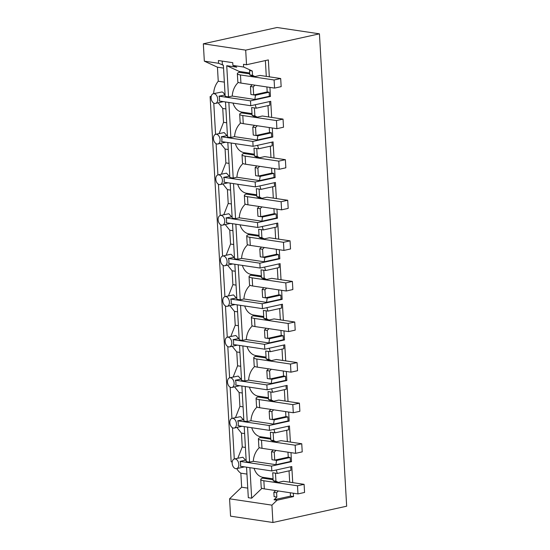 <?xml version="1.0" encoding="UTF-8"?>
<svg xmlns="http://www.w3.org/2000/svg" width="550" height="550" viewBox="0 0 550 550"><rect width="100%" height="100%" fill="white"/><g stroke="black" fill="none" stroke-linecap="round" stroke-linejoin="round"><path stroke-width="0.82" d="M245.692 50.133L319.433 33.832L277.069 27.5L203.335 43.801L245.692 50.133L246.531 64.742L243.499 64.288L243.657 67.031L252.292 71.005L249.528 70.593L249.782 74.903L252.539 75.316L252.292 71.005M203.335 43.801L204.332 61.153L218.563 63.284L218.405 60.534L232.746 62.679L232.904 65.422L243.657 67.031M252.539 75.316L254.932 76.553L260.012 75.433L280.692 78.526L281.16 86.639L274.567 88.096L240.928 83.071L240.46 74.951A12.182 2.234 176.7 0 1 237.346 73.652A12.182 2.234 176.7 0 1 239.188 72.339L239.195 71.431L226.731 65.698L228.525 96.889L232.238 96.071L254.932 99.468L269.349 96.277L270.456 96.442L250.484 100.856L218.989 96.147L225.094 95.006M238.37 82.383A16.541 12.217 98.5 0 0 232.238 96.071M226.731 65.698L236.741 67.189L232.904 65.422M239.195 71.431L249.673 72.999M218.563 63.284L223.376 65.196L225.177 96.387L228.525 96.889M213.654 93.651A16.541 12.217 -81.5 0 1 218.247 81.221L217.442 67.189L204.332 61.153M217.442 67.189L223.541 68.097M249.721 73.892L239.25 72.332M252.168 84.748L250.449 86.515L250.91 94.483L253.667 94.896A16.541 12.217 98.5 0 0 253.66 94.923L255.592 95.212A16.541 12.217 98.5 0 0 254.932 99.468M254.925 85.161L253.206 86.927L253.667 94.896L267.19 91.933L269.115 92.221L255.592 95.212M265.382 60.576L266.289 76.374M266.901 86.955L267.19 91.933M269.349 96.277L269.115 92.221M246.531 64.742L268.345 59.916L269.321 76.828M270.456 96.442L269.933 87.409M218.247 81.221L224.352 82.136M224.538 94.923C224.029 93.211 223.169 92.228 221.959 91.96L213.345 93.713A4.964 3.217 -102.5 0 0 211.111 98.065A4.964 3.217 -102.5 0 0 214.699 103.434A4.964 3.217 -102.5 0 0 215.49 103.407A4.964 3.217 -102.5 0 0 217.731 99.055A4.964 3.217 -102.5 0 0 214.136 93.692A4.964 3.217 -102.5 0 0 213.345 93.713M222.399 65.044L222.173 61.098M254.932 76.553L252.175 76.141L249.782 74.903M253.206 86.927L250.449 86.515M215.49 103.407L223.403 101.633M271.666 117.404L270.738 101.31L250.766 105.724L219.271 101.014A4.964 3.217 -102.5 0 0 219.574 98.649A4.964 3.217 -102.5 0 0 218.989 96.147M250.766 105.724L250.484 100.856M319.433 33.832L346.665 506.199L272.931 522.5L271.927 505.147L277.062 500.211L293.528 496.574L293.336 493.219M274.003 157.988L273.075 141.893L253.103 146.307L252.821 141.439L272.793 137.026L272.271 127.985M276.341 198.571L275.413 182.476L255.441 186.89L255.166 182.022L275.131 177.602L274.615 168.568M278.685 239.154L277.757 223.059L257.785 227.473L257.641 225.032L257.503 222.599L277.475 218.185L276.952 209.151M281.022 279.73L280.094 263.636L260.123 268.049L259.841 263.182L279.812 258.768L279.29 249.734M283.36 320.313L282.432 304.219L262.467 308.632L262.322 306.199L262.185 303.765L282.157 299.351L281.634 290.311M285.704 360.896L284.776 344.802L264.804 349.216L264.66 346.782L264.522 344.348L284.494 339.934L283.972 330.894M288.042 401.479L287.114 385.385L267.142 389.799L266.86 384.924L286.832 380.511L286.309 371.477M290.379 442.056L289.451 425.961L269.486 430.375L269.342 427.941L269.204 425.507L289.176 421.094L288.654 412.06M292.724 482.639L291.796 466.544L271.824 470.958L271.542 466.091L291.514 461.677L290.991 452.636M232.224 461.945L231.165 461.787L210.107 96.552L211.166 96.711M211.241 96.298L210.107 96.552M236.775 468.593A16.541 12.217 98.5 0 0 240.845 473.179L241.656 487.211L229.57 498.809L230.567 516.168L272.931 522.5M229.57 498.809L271.927 505.147M261.972 488.297L251.666 498.19L249.906 467.686M246.551 467.184L248.311 497.688L251.666 498.19M241.656 487.211L247.761 488.125M277.062 500.211L274.031 499.757L276.856 497.049L274.099 496.636L273.852 492.332L275.564 490.566M278.321 490.978L276.609 492.745L276.856 497.049M276.609 492.745L273.852 492.332M274.031 499.757L290.489 496.121L290.297 492.766M289.692 482.185L289.039 470.855M276.347 469.961A16.541 12.217 98.5 0 0 277.399 473.426L275.468 473.138A16.541 12.217 98.5 0 0 275.474 473.165L275.935 481.126L273.178 480.714L272.718 472.752L275.474 473.165M264.323 488.881L263.856 480.769A12.182 2.234 176.7 0 1 260.748 479.469L261.216 487.582A12.182 2.234 176.7 0 0 264.323 488.881L297.969 493.914L304.562 492.456L304.095 484.337L283.408 481.25L278.334 482.371L275.935 481.126M293.528 496.574L290.489 496.121M240.845 473.179L246.95 474.093M254.079 468.304A16.541 12.217 98.5 0 0 262.597 477.283L262.591 478.156A12.182 2.234 176.7 0 0 260.748 479.469M262.597 477.283L273.068 478.851M273.123 479.71L262.646 478.143M271.542 466.091L240.048 461.381A4.964 3.217 77.5 0 1 240.632 463.884A4.964 3.217 77.5 0 1 240.329 466.249L271.824 470.958M290.716 466.785L290.923 470.436L277.399 473.426M236.548 468.641A4.964 3.217 -102.5 0 0 238.789 464.289A4.964 3.217 -102.5 0 0 235.201 458.927A4.964 3.217 -102.5 0 0 234.41 458.947A4.964 3.217 -102.5 0 0 232.169 463.299A4.964 3.217 -102.5 0 0 235.758 468.662A4.964 3.217 -102.5 0 0 236.548 468.641L244.496 466.874M278.334 482.371L275.571 481.958L273.178 480.714M234.41 458.947L242.88 457.229L245.513 460.171L240.048 461.381M225.493 101.949L227.514 136.971L230.869 137.472L234.575 136.654L257.269 140.044L271.693 136.861L272.793 137.026M269.658 101.551L269.864 105.208L256.341 108.192L254.409 107.903A16.541 12.217 98.5 0 0 254.416 107.931L251.659 107.518L252.12 115.479L254.877 115.892L254.416 107.931M257.262 125.744L255.544 127.511L256.004 135.479A16.541 12.217 98.5 0 0 255.998 135.499L269.528 132.509L269.239 127.531M268.627 116.951L267.974 105.621M269.528 132.509L271.459 132.797L271.693 136.861M227.432 135.609L221.327 136.73A4.964 3.217 77.5 0 1 221.911 139.233A4.964 3.217 77.5 0 1 221.609 141.597L253.103 146.307M252.821 141.439L221.327 136.73M225.899 108.921L222.736 108.467L218.199 102.809M228.848 102.451L230.869 137.472M254.877 115.892L257.269 117.136L262.35 116.016L283.037 119.109L283.504 127.222L276.911 128.679L243.265 123.654L242.798 115.534A12.182 2.234 176.7 0 1 239.69 114.235A12.182 2.234 176.7 0 1 241.532 112.922L241.539 112.049L252.01 113.616M233.021 103.077A16.541 12.217 98.5 0 0 241.539 112.049M240.714 122.966A16.541 12.217 98.5 0 0 234.575 136.654M255.282 104.727A16.541 12.217 98.5 0 0 256.341 108.192M213.771 103.104L215.572 134.331M232.492 427.756L234.286 458.982M230.147 387.172L231.949 418.399M227.81 346.589L229.611 377.816M225.466 306.013L227.267 337.232M223.128 265.43L224.929 296.656M220.791 224.847L222.592 256.073M218.446 184.264L220.248 215.49M216.109 143.681L217.91 174.907M255.998 135.499L257.929 135.788L271.459 132.797M257.269 140.044A16.541 12.217 -81.5 0 1 257.929 135.788M226.696 122.781L223.534 122.327L222.736 108.467M219.106 133.54L223.534 122.327M226.792 135.52L224.166 132.578L215.689 134.296A4.964 3.217 -102.5 0 0 213.448 138.648A4.964 3.217 -102.5 0 0 217.037 144.011A4.964 3.217 -102.5 0 0 217.827 143.99A4.964 3.217 -102.5 0 0 220.069 139.638A4.964 3.217 -102.5 0 0 216.48 134.276A4.964 3.217 -102.5 0 0 215.689 134.296M217.827 143.99L225.741 142.216M254.506 125.331L252.787 127.098L253.248 135.066L256.004 135.479M252.065 114.476L241.587 112.908M257.269 117.136L254.512 116.724L252.12 115.479M255.544 127.511L252.787 127.098M227.831 142.532L229.852 177.554L233.207 178.056L236.913 177.238L259.607 180.627L274.031 177.444L275.131 177.602M271.996 142.134L272.209 145.784L258.679 148.775L256.747 148.486A16.541 12.217 98.5 0 0 256.761 148.514L253.997 148.101L254.458 156.062L257.214 156.475L256.761 148.514M259.607 166.327L257.888 168.094L258.349 176.055A16.541 12.217 98.5 0 0 258.342 176.083L271.865 173.092L271.576 168.114M270.971 157.534L270.318 146.204M271.865 173.092L273.797 173.381L274.031 177.444M229.776 176.192L223.671 177.313A4.964 3.217 77.5 0 1 224.249 179.809A4.964 3.217 77.5 0 1 223.946 182.181L255.441 186.89M255.166 182.022L223.671 177.313M228.236 149.504L225.074 149.05L220.536 143.392M231.186 143.034L233.207 178.056M257.214 156.475L259.614 157.719L264.694 156.599L285.374 159.686L285.842 167.805L279.249 169.262L245.603 164.23L245.135 156.118A12.182 2.234 176.7 0 1 242.028 154.818A12.182 2.234 176.7 0 1 243.87 153.505L243.877 152.632L254.354 154.199M235.366 143.653A16.541 12.217 98.5 0 0 243.877 152.632M243.052 163.549A16.541 12.217 98.5 0 0 236.913 177.238M257.627 145.31A16.541 12.217 98.5 0 0 258.679 148.775M258.342 176.083L260.267 176.371L273.797 173.381M259.607 180.627A16.541 12.217 -81.5 0 1 260.267 176.371M229.034 163.357L225.871 162.91L225.074 149.05M221.444 174.123L225.871 162.91M229.137 176.103L226.504 173.154L218.027 174.879A4.964 3.217 -102.5 0 0 215.792 179.231A4.964 3.217 -102.5 0 0 219.381 184.594A4.964 3.217 -102.5 0 0 220.172 184.573A4.964 3.217 -102.5 0 0 222.406 180.221A4.964 3.217 -102.5 0 0 218.817 174.852A4.964 3.217 -102.5 0 0 218.027 174.879M220.172 184.573L228.085 182.799M256.843 165.914L255.131 167.681L255.592 175.642L258.349 176.055M254.403 155.059L243.925 153.491M259.614 157.719L256.857 157.307L254.458 156.062M257.888 168.094L255.131 167.681M230.175 183.109L232.189 218.137L235.544 218.639L239.257 217.814L261.951 221.21L276.368 218.02L277.475 218.185M274.333 182.717L274.546 186.367L261.016 189.358L259.091 189.069A16.541 12.217 98.5 0 0 259.098 189.09L256.341 188.678L256.802 196.646L259.559 197.058L259.098 189.09M261.944 206.903L260.226 208.67L260.686 216.638A16.541 12.217 98.5 0 0 260.679 216.666L274.209 213.675L273.921 208.697M273.309 198.117L272.656 186.787M274.209 213.675L276.134 213.964L276.368 218.02M232.114 216.776L226.009 217.889A4.964 3.217 77.5 0 1 226.593 220.392A4.964 3.217 77.5 0 1 226.291 222.764L257.785 227.473M257.503 222.599L226.009 217.889M230.574 190.08L227.411 189.633L222.881 183.968M233.53 183.611L235.544 218.639M259.559 197.058L261.951 198.303L267.032 197.175L287.712 200.269L288.186 208.388L281.586 209.846L247.947 204.813L247.479 196.694A12.182 2.234 176.7 0 1 244.365 195.394A12.182 2.234 176.7 0 1 246.208 194.088L246.214 193.215L256.692 194.782M237.703 184.236A16.541 12.217 98.5 0 0 246.214 193.215M245.389 204.133A16.541 12.217 98.5 0 0 239.257 217.814M259.964 185.893A16.541 12.217 98.5 0 0 261.016 189.358M260.679 216.666L262.611 216.954L276.134 213.964M261.951 221.21A16.541 12.217 -81.5 0 1 262.611 216.954M231.371 203.94L228.216 203.493L227.411 189.633M223.788 214.706L228.216 203.493M231.474 216.686L228.841 213.737L220.364 215.462A4.964 3.217 -102.5 0 0 218.13 219.814A4.964 3.217 -102.5 0 0 221.719 225.177A4.964 3.217 -102.5 0 0 222.509 225.149A4.964 3.217 -102.5 0 0 224.751 220.804A4.964 3.217 -102.5 0 0 221.155 215.435A4.964 3.217 -102.5 0 0 220.364 215.462M259.188 206.491L257.469 208.258L257.929 216.226L260.686 216.638M256.74 195.642L246.269 194.074M261.951 198.303L259.194 197.89L256.802 196.646M260.226 208.67L257.469 208.258M232.512 223.692L234.534 258.713L237.889 259.215L241.594 258.397L264.289 261.793L278.712 258.603L279.812 258.768M276.678 223.293L276.884 226.951L263.361 229.941L261.429 229.653A16.541 12.217 98.5 0 0 261.436 229.673L258.679 229.261L259.139 237.229L261.896 237.641L261.436 229.673M264.282 247.486L262.57 249.253L263.024 257.221A16.541 12.217 98.5 0 0 263.017 257.249L276.547 254.258L276.258 249.281M275.646 238.7L274.993 227.37M276.547 254.258L278.479 254.547L278.712 258.603M234.451 257.359L228.346 258.472A4.964 3.217 77.5 0 1 228.931 260.975A4.964 3.217 77.5 0 1 228.628 263.347L260.123 268.049M259.841 263.182L228.346 258.472M232.918 230.663L229.756 230.216L225.218 224.551M235.867 224.194L237.889 259.215M261.896 237.641L264.289 238.879L269.369 237.758L290.056 240.852L290.524 248.964L283.931 250.422L250.284 245.396L249.817 237.277A12.182 2.234 176.7 0 1 246.709 235.978A12.182 2.234 176.7 0 1 248.552 234.664L248.559 233.798L259.029 235.366M240.041 224.819A16.541 12.217 98.5 0 0 248.559 233.798M247.734 244.709A16.541 12.217 98.5 0 0 241.594 258.397M262.302 226.469A16.541 12.217 98.5 0 0 263.361 229.941M263.017 257.249L264.949 257.538L278.479 254.547M264.289 261.793A16.541 12.217 -81.5 0 1 264.949 257.538M233.716 244.523L230.553 244.069L229.756 230.216M226.126 255.289L230.553 244.069M233.812 257.262L231.186 254.32L230.34 254.361M224.056 265.76A4.964 3.217 -102.5 0 0 224.847 265.732A4.964 3.217 -102.5 0 0 227.088 261.381A4.964 3.217 -102.5 0 0 223.499 256.018A4.964 3.217 -102.5 0 0 222.709 256.046A4.964 3.217 -102.5 0 0 220.468 260.391A4.964 3.217 -102.5 0 0 224.056 265.76M224.847 265.732L232.76 263.959M261.525 247.074L259.806 248.841L260.267 256.809L263.024 257.221M259.084 236.218L248.607 234.657M264.289 238.879L261.532 238.466L259.139 237.229M262.57 249.253L259.806 248.841M234.85 264.275L236.871 299.296L240.226 299.798L243.932 298.98L266.633 302.369L281.05 299.186L282.157 299.351M279.015 263.876L279.228 267.534L265.698 270.524L263.766 270.236A16.541 12.217 98.5 0 0 263.78 270.256L261.023 269.844L261.477 277.812L264.234 278.224L263.78 270.256M266.626 288.069L264.907 289.836L265.368 297.804A16.541 12.217 98.5 0 0 265.361 297.825L278.884 294.841L278.603 289.857M277.991 279.276L277.337 267.946M278.884 294.841L280.816 295.13L281.05 299.186M236.796 297.935L230.691 299.056A4.964 3.217 77.5 0 1 231.268 301.558A4.964 3.217 77.5 0 1 230.966 303.923L262.467 308.632M262.185 303.765L230.691 299.056M235.256 271.246L232.093 270.793L227.562 265.134M238.205 264.777L240.226 299.798M264.234 278.224L266.633 279.462L271.714 278.341L292.394 281.435L292.861 289.548L286.268 291.005L252.622 285.979L252.154 277.86A12.182 2.234 176.7 0 1 249.047 276.561A12.182 2.234 176.7 0 1 250.889 275.248L250.896 274.381L261.374 275.942M242.385 265.403A16.541 12.217 98.5 0 0 250.896 274.381M250.071 285.292A16.541 12.217 98.5 0 0 243.932 298.98M264.646 267.053A16.541 12.217 98.5 0 0 265.698 270.524M265.361 297.825L267.293 298.114L280.816 295.13M266.633 302.369A16.541 12.217 -81.5 0 1 267.293 298.114M236.053 285.106L232.891 284.653L232.093 270.793M228.463 295.866L232.891 284.653M236.156 297.846L233.523 294.903L225.046 296.622A4.964 3.217 -102.5 0 0 222.812 300.974A4.964 3.217 -102.5 0 0 226.401 306.336A4.964 3.217 -102.5 0 0 227.191 306.316A4.964 3.217 -102.5 0 0 229.426 301.964A4.964 3.217 -102.5 0 0 225.837 296.601A4.964 3.217 -102.5 0 0 225.046 296.622M227.191 306.316L235.104 304.542M263.869 287.657L262.151 289.424L262.611 297.392L265.368 297.804M261.422 276.801L250.944 275.234M266.633 279.462L263.876 279.049L261.477 277.812M264.907 289.836L262.151 289.424M237.194 304.858L239.216 339.879L242.564 340.381L246.276 339.563L268.971 342.952L283.387 339.769L284.494 339.934M281.353 304.459L281.566 308.11L268.036 311.101L266.111 310.812A16.541 12.217 98.5 0 0 266.118 310.839L263.361 310.427L263.821 318.388L266.578 318.801L266.118 310.839M268.964 328.653L267.245 330.419L267.706 338.381A16.541 12.217 98.5 0 0 267.699 338.408L281.229 335.418L280.94 330.44M280.328 319.859L279.675 308.529M281.229 335.418L283.154 335.706L283.387 339.769M239.133 338.518L233.028 339.639A4.964 3.217 77.5 0 1 233.613 342.141A4.964 3.217 77.5 0 1 233.31 344.506L264.804 349.216M264.522 344.348L233.028 339.639M237.593 311.829L234.431 311.376L229.9 305.718M240.549 305.36L242.564 340.381M266.578 318.801L268.971 320.045L274.051 318.924L294.731 322.011L295.206 330.131L288.613 331.588L254.966 326.556L254.499 318.443A12.182 2.234 176.7 0 1 251.384 317.144A12.182 2.234 176.7 0 1 253.227 315.831L253.234 314.957L263.711 316.525M244.722 305.979A16.541 12.217 98.5 0 0 253.234 314.957M252.409 325.875A16.541 12.217 98.5 0 0 246.276 339.563M266.984 307.636A16.541 12.217 98.5 0 0 268.036 311.101M267.699 338.408L269.631 338.697L283.154 335.706M268.971 342.952A16.541 12.217 -81.5 0 1 269.631 338.697M238.391 325.683L235.235 325.236L234.431 311.376M230.808 336.449L235.235 325.236M238.494 338.429L235.861 335.479L227.391 337.205A4.964 3.217 -102.5 0 0 225.149 341.557A4.964 3.217 -102.5 0 0 228.738 346.919A4.964 3.217 -102.5 0 0 229.529 346.899A4.964 3.217 -102.5 0 0 231.77 342.547A4.964 3.217 -102.5 0 0 228.174 337.184A4.964 3.217 -102.5 0 0 227.391 337.205M229.529 346.899L237.442 345.125M266.207 328.24L264.488 330.007L264.949 337.968L267.706 338.381M263.759 317.384L253.289 315.817M268.971 320.045L266.214 319.632L263.821 318.388M267.245 330.419L264.488 330.007M239.532 345.434L241.553 380.462L244.908 380.964L248.614 380.139L271.308 383.536L285.732 380.346L286.832 380.511M283.697 345.043L283.903 348.693L270.38 351.684L268.448 351.395A16.541 12.217 98.5 0 0 268.455 351.416L265.698 351.003L266.159 358.971L268.916 359.384L268.455 351.416M271.301 369.236L269.589 370.996L270.043 378.964A16.541 12.217 98.5 0 0 270.036 378.991L283.566 376.001L283.278 371.023M282.666 360.442L282.012 349.113M283.566 376.001L285.498 376.289L285.732 380.346M241.471 379.101L235.366 380.222A4.964 3.217 77.5 0 1 235.95 382.717A4.964 3.217 77.5 0 1 235.647 385.089L267.142 389.799M266.86 384.924L235.366 380.222M239.938 352.406L236.775 351.959L232.238 346.301M242.887 345.936L244.908 380.964M268.916 359.384L271.315 360.628L276.389 359.501L297.076 362.594L297.543 370.714L290.95 372.171L257.304 367.139L256.836 359.026A12.182 2.234 176.7 0 1 253.729 357.727A12.182 2.234 176.7 0 1 255.571 356.414L255.578 355.541L266.049 357.108M247.06 346.562A16.541 12.217 98.5 0 0 255.578 355.541M254.753 366.458A16.541 12.217 98.5 0 0 248.614 380.139M269.328 348.219A16.541 12.217 98.5 0 0 270.38 351.684M270.036 378.991L271.968 379.28L285.498 376.289M271.308 383.536A16.541 12.217 -81.5 0 1 271.968 379.28M240.735 366.266L237.572 365.819L236.775 351.959M233.145 377.032L237.572 365.819M240.831 379.012L238.205 376.062L229.728 377.788A4.964 3.217 -102.5 0 0 227.487 382.14A4.964 3.217 -102.5 0 0 231.083 387.502A4.964 3.217 -102.5 0 0 231.866 387.475A4.964 3.217 -102.5 0 0 234.107 383.13A4.964 3.217 -102.5 0 0 230.519 377.761A4.964 3.217 -102.5 0 0 229.728 377.788M231.866 387.475L239.779 385.708M268.544 368.823L266.826 370.59L267.286 378.551L270.043 378.964M266.104 357.967L255.626 356.4M271.315 360.628L268.551 360.216L266.159 358.971M269.589 370.996L266.826 370.59M241.876 386.018L243.891 421.039L247.246 421.541L250.951 420.723L273.653 424.119L288.069 420.929L289.176 421.094M286.034 385.619L286.248 389.276L272.718 392.267L270.786 391.978A16.541 12.217 98.5 0 0 270.799 391.999L268.043 391.586L268.496 399.554L271.26 399.967L270.799 391.999M273.646 409.812L271.927 411.579L272.387 419.547A16.541 12.217 98.5 0 0 272.381 419.574L285.904 416.584L285.622 411.606M285.01 401.026L284.357 389.696M285.904 416.584L287.836 416.873L288.069 420.929M243.815 419.684L237.71 420.798A4.964 3.217 77.5 0 1 238.294 423.301A4.964 3.217 77.5 0 1 237.985 425.672L269.486 430.375M269.204 425.507L237.71 420.798M242.275 392.989L239.113 392.542L234.582 386.877M245.224 386.519L247.246 421.541M271.26 399.967L273.653 401.211L278.733 400.084L299.413 403.178L299.881 411.297L293.288 412.748L259.648 407.722L259.174 399.603A12.182 2.234 176.7 0 1 256.066 398.303A12.182 2.234 176.7 0 1 257.909 396.99L257.916 396.124L268.393 397.691M249.404 387.145A16.541 12.217 98.5 0 0 257.916 396.124M257.091 407.034A16.541 12.217 98.5 0 0 250.951 420.723M271.666 388.795A16.541 12.217 98.5 0 0 272.718 392.267M272.381 419.574L274.312 419.863L287.836 416.873M273.653 424.119A16.541 12.217 -81.5 0 1 274.312 419.863M243.072 406.849L239.91 406.395L239.113 392.542M235.482 417.615L239.91 406.395M243.176 419.595L240.542 416.646L232.066 418.371A4.964 3.217 -102.5 0 0 229.831 422.716A4.964 3.217 -102.5 0 0 233.42 428.086A4.964 3.217 -102.5 0 0 234.211 428.058A4.964 3.217 -102.5 0 0 236.445 423.706A4.964 3.217 -102.5 0 0 232.856 418.344A4.964 3.217 -102.5 0 0 232.066 418.371M234.211 428.058L242.124 426.284M270.889 409.399L269.17 411.166L269.631 419.134L272.387 419.547M268.441 398.544L257.964 396.983M273.653 401.211L270.896 400.799L268.496 399.554M271.927 411.579L269.17 411.166M244.214 426.601L246.235 461.622L249.59 462.124L253.296 461.306L275.99 464.695L290.414 461.512L291.514 461.677M288.372 426.202L288.585 429.859L275.055 432.85L273.13 432.561A16.541 12.217 98.5 0 0 273.137 432.582L270.38 432.169L270.841 440.138L273.597 440.55L273.137 432.582M275.983 450.395L274.264 452.162L274.725 460.13L288.248 457.167L287.959 452.183M287.347 441.602L286.694 430.272M288.248 457.167L290.173 457.456L290.414 461.512M246.153 460.268L245.513 460.171M244.613 433.572L241.45 433.125L236.919 427.46M247.569 427.103L249.59 462.124M273.597 440.55L275.99 441.788L281.071 440.667L301.757 443.761L302.225 451.873L295.632 453.331L261.986 448.305L261.518 440.186A12.182 2.234 176.7 0 1 258.404 438.886A12.182 2.234 176.7 0 1 260.246 437.573L260.253 436.707L270.731 438.268M251.742 427.728A16.541 12.217 98.5 0 0 260.253 436.707M259.428 447.618A16.541 12.217 98.5 0 0 253.296 461.306M274.003 429.378A16.541 12.217 98.5 0 0 275.055 432.85M273.226 449.982L271.507 451.749L271.968 459.717L274.725 460.13A16.541 12.217 98.5 0 0 274.718 460.158L276.65 460.439L290.173 457.456M275.99 464.695A16.541 12.217 -81.5 0 1 276.65 460.439M245.417 447.432L242.254 446.978L241.45 433.125M237.827 458.191L242.254 446.978M270.779 439.127L260.308 437.559M275.99 441.788L273.233 441.375L270.841 440.138M274.264 452.162L271.507 451.749M240.46 74.951L274.099 79.984L274.567 88.096M240.928 83.071A12.182 2.234 176.7 0 1 237.813 81.771L237.346 73.652M247.053 73.494A3.307 0.605 176.7 0 1 246.208 73.143M280.692 78.526L274.099 79.984M242.798 115.534L276.444 120.567L276.911 128.679M243.265 123.654A12.182 2.234 176.7 0 1 240.157 122.354L239.69 114.235M249.391 114.077A3.307 0.605 176.7 0 1 248.545 113.726M283.037 119.109L276.444 120.567M245.135 156.118L278.781 161.143L279.249 169.262M245.603 164.23A12.182 2.234 176.7 0 1 242.495 162.931L242.028 154.818M251.728 154.66A3.307 0.605 176.7 0 1 250.889 154.303M285.374 159.686L278.781 161.143M247.479 196.694L281.119 201.726L281.586 209.846M247.947 204.813A12.182 2.234 176.7 0 1 244.833 203.514L244.365 195.394M254.072 195.243A3.307 0.605 176.7 0 1 253.227 194.886M287.712 200.269L281.119 201.726M249.817 237.277L283.463 242.309L283.931 250.422M250.284 245.396A12.182 2.234 176.7 0 1 247.177 244.097L246.709 235.978M256.41 235.819A3.307 0.605 176.7 0 1 255.564 235.469M290.056 240.852L283.463 242.309M252.154 277.86L285.801 282.893L286.268 291.005M252.622 285.979A12.182 2.234 176.7 0 1 249.514 284.68L249.047 276.561M258.748 276.403A3.307 0.605 176.7 0 1 257.909 276.052M292.394 281.435L285.801 282.893M254.499 318.443L288.138 323.469L288.613 331.588M254.966 326.556A12.182 2.234 176.7 0 1 251.852 325.256L251.384 317.144M261.092 316.986A3.307 0.605 176.7 0 1 260.246 316.628M294.731 322.011L288.138 323.469M256.836 359.026L290.482 364.052L290.95 372.171M257.304 367.139A12.182 2.234 176.7 0 1 254.196 365.839L253.729 357.727M263.429 357.569A3.307 0.605 176.7 0 1 262.584 357.211M297.076 362.594L290.482 364.052M259.174 399.603L292.82 404.635L293.288 412.748M259.648 407.722A12.182 2.234 176.7 0 1 256.534 406.422L256.066 398.303M265.767 398.145A3.307 0.605 176.7 0 1 264.928 397.794M299.413 403.178L292.82 404.635M261.518 440.186L295.157 445.218L295.632 453.331M261.986 448.305A12.182 2.234 176.7 0 1 258.871 447.006L258.404 438.886M268.111 438.728A3.307 0.605 176.7 0 1 267.266 438.377M301.757 443.761L295.157 445.218M263.856 480.769L297.502 485.794L297.969 493.914M270.449 479.311A3.307 0.605 176.7 0 1 269.603 478.961M304.095 484.337L297.502 485.794M230.175 223.458L222.509 225.149M230.34 254.354L222.709 256.046"/></g></svg>
